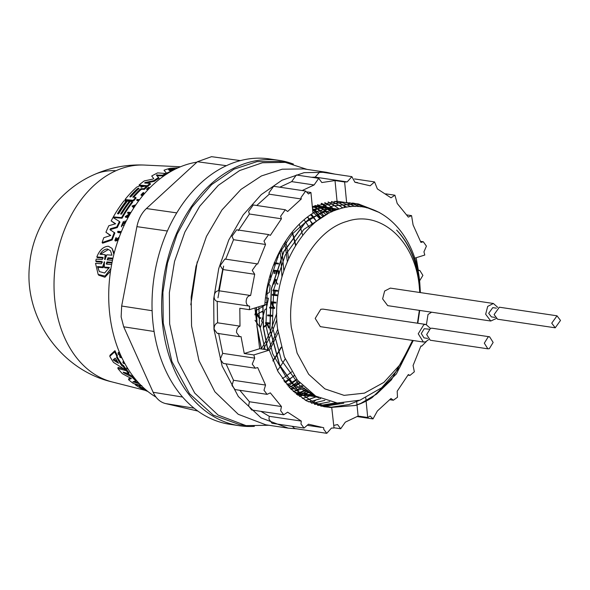 <?xml version="1.0" encoding="UTF-8"?>
<svg xmlns="http://www.w3.org/2000/svg" width="590" height="590" viewBox="0 0 590 590"><rect width="100%" height="100%" fill="white"/><g stroke="black" fill="none" stroke-linecap="round" stroke-linejoin="round"><path stroke-width="0.89" d="M120.884 232.858L118.066 232.622L117.58 231.981A116.569 83.994 -81.5 0 1 117.875 231.302L121.4 231.597M144.631 182.974L145.052 182.539L144.631 182.974L150.081 183.431A116.252 83.765 98.5 0 0 147.279 185.732L139.048 185.039A115.367 83.131 -81.5 0 1 144.262 180.924L152.994 179.072L153.732 178.586L151.719 176.027A115.367 83.131 -81.5 0 1 157.663 172.885L165.842 173.519A116.252 83.765 98.5 0 0 162.567 175.186L156.38 175.083L159.049 178.18A115.323 83.094 98.5 0 0 154.263 181.329L145.538 183.188M150.081 183.431L150.568 184.073A115.323 83.094 98.5 0 0 147.758 186.366L139.535 185.68L139.048 185.039M153.747 178.63L151.719 176.027M165.842 173.519L166.373 174.22A115.323 83.094 98.5 0 0 163.083 175.879L156.903 175.776M140.863 189.715L140.391 189.088L141.534 188.601L143.849 188.793A116.252 83.765 -81.5 0 1 146.512 186.388L146.999 187.023A115.323 83.094 98.5 0 0 144.321 189.427L142.013 189.228L140.863 189.715A115.006 82.873 98.5 0 0 133.679 197.207M140.391 189.088A115.942 83.544 98.5 0 0 132.75 197.126L135.641 197.377L136.106 197.997A115.323 83.094 98.5 0 0 133.701 200.895L125.456 200.187L124.992 199.568A115.367 83.131 -81.5 0 1 136.673 187.126L139.896 185.828L141.268 186.477L140.833 185.902M118.937 238.847L116.938 240.676L115.367 241.044M118.125 239.289L117.639 238.633L116.444 240.019L114.873 240.388L116.09 237.49L116.51 238.825L115.751 239.916M121.769 226.907L121.297 226.28L123.406 221.434L123.937 222.777L122.27 225.528M125.368 222.386L125.427 222.696A115.913 83.522 98.5 0 0 124.822 223.839L123.922 223.175A116.805 84.164 -81.5 0 1 125.095 220.926L126.031 221.471M129.298 215.335L127.942 216.257M128.104 217.489L125.663 217.282L125.198 216.663L130.537 213.034L127.521 212.776A116.569 83.994 -81.5 0 1 127.883 212.194L130.958 212.459M129.763 213.551L127.986 213.396L127.521 212.776M111.938 262.963L107.299 262.668L106.62 264.143M110.522 271.216L104.924 277.234L98.759 275.213L98.161 274.431L95.528 263.317L101.436 263.752L102.136 261.687M102.409 262.248L96.325 261.79L95.779 261.068L96.177 259.121L102.262 259.578L102.741 257.402L96.826 256.945C99.533 250.108 103.368 246.539 108.339 246.244L112.019 248.331L113.87 254.356M103.279 258.11L97.365 257.653L96.826 256.945M112.019 248.331L114.18 253.162M112.808 258.84L108.169 258.538L107.461 259.976M115.316 223.868L111.178 220.918A115.367 83.131 98.5 0 1 113.022 217.481L119.468 221.523A116.252 83.765 98.5 0 0 116.798 226.929L110.382 228.78L110.861 229.414L110.5 230.233M119.468 221.523L119.94 222.15A115.323 83.094 98.5 0 0 117.277 227.563L110.861 229.414M109.976 229.554L114.858 233.043A115.323 83.094 98.5 0 0 112.181 239.953L102.623 243.205L102.122 242.542A115.367 83.131 -81.5 0 1 103.803 237.711L110.758 235.462L105.934 232.231A115.367 83.131 -81.5 0 1 108.796 225.741L115.67 223.765L111.178 220.918M110.441 235.565L105.934 232.231M132.256 201.515L132.721 202.134A115.323 83.094 98.5 0 0 122.049 218.234L113.811 217.526L113.339 216.906A115.367 83.131 -81.5 0 1 124.011 200.806L126.186 200.991A115.603 83.301 98.5 0 0 117.462 213.735L118.678 213.838A115.736 83.389 -81.5 0 1 127.403 201.094L129.335 201.264A115.942 83.544 98.5 0 0 120.611 214L121.584 214.089A116.046 83.618 -81.5 0 1 130.309 201.345L132.256 201.515A116.252 83.765 98.5 0 0 121.584 217.614L113.339 216.906M126.186 200.991L126.658 201.61A114.666 82.622 98.5 0 0 118.266 213.801M129.335 201.264L129.807 201.883A115.006 82.866 98.5 0 0 121.415 214.074M167.036 173.91L164.02 170.222A115.367 83.131 -81.5 0 1 170.097 168.312L178.128 167.781M133.738 207.975L132.005 206.043L135.87 204.767M147.758 189.958L146.534 189.265A116.569 83.994 -81.5 0 1 148.636 187.34L148.982 187.369A116.606 84.023 98.5 0 0 147.316 188.889L148.533 188.992A116.739 84.119 -81.5 0 1 149.993 187.65M148.982 187.369L149.462 188.004A115.67 83.345 98.5 0 0 148.378 188.977M143.554 194.678L142.677 194.604A115.67 83.345 98.5 0 0 141.748 195.607L140.936 194.958A116.569 83.994 -81.5 0 1 143.2 192.554L143.54 192.583A116.606 84.023 98.5 0 0 142.662 193.505L144.432 193.653M143.54 192.583L144.012 193.21A115.67 83.345 98.5 0 0 143.65 193.586M138.761 200.733L137.087 200.585L136.622 199.973A116.569 83.994 -81.5 0 1 137.05 199.442L139.565 199.663M277.389 255.979A116.031 83.603 -81.5 0 1 277.514 257.188A116.031 83.603 -81.5 0 1 277.529 257.387L277.986 257.439A116.075 83.633 98.5 0 0 277.971 257.24A116.075 83.633 98.5 0 0 277.75 255.197M112.476 260.36L107.085 259.806M107.358 259.969L107.845 257.793L112.956 258.184M102.291 262.093L101.864 261.525L95.779 261.068M112.071 262.292L106.952 261.908L106.244 263.966M117.639 238.633L118.767 238.375M117.786 241.148L118.059 240.359M140.671 385.373L139.955 386.015L135.73 384.429L135.663 385.093L135.796 384.12M123.576 372.268L123.487 372.659L131.917 377.076A116.252 83.765 98.5 0 0 135.914 380.911L132.92 381.804L139.203 383.684A116.252 83.765 98.5 0 0 139.941 384.26M146.512 186.388L144.506 186.219L141.062 187.17L141.268 186.477L141.733 187.096M156.011 397.122A123.258 88.81 -81.5 0 1 109.475 311.682A123.258 88.81 -81.5 0 1 196.942 162.147M299.255 224.266A123.745 89.164 -81.5 0 1 300.332 227.393M300.384 227.556A123.745 89.164 -81.5 0 1 302.714 235.41M260.987 317.818L259.593 318.563L256.886 315.119L257.122 314.308L261.621 311.653L261.945 312.095L262.594 311.8M174.552 168.77L174.611 168.88A115.942 83.544 98.5 0 0 170.009 170.348L169.337 170.429L168.46 169.426L174.633 168.873M99.99 254.268C102.181 250.78 104.688 249.039 107.505 249.032L110.47 250.72L111.967 255.197L106.805 254.799L105.138 259.394L104.659 259.357L105.153 254.666L99.99 254.268M108.022 249.71L101.34 253.722M102.586 266.945L104.408 261.717L104.283 267.064L109.401 267.44L104.644 273L99.363 271.577L97.468 266.569L102.586 266.945L103.154 267.69L98.036 267.314L98.796 270.25M115.124 358.211L115.699 358.646A115.942 83.544 98.5 0 0 118.546 363.263L113.649 360.298L113.273 359.679L115.124 358.211M146.888 390.683A115.603 83.301 -81.5 0 1 139.402 386.627L140.649 386.952A115.736 83.397 98.5 0 0 146.084 390.02M137.404 188.667L138.606 188.158L138.613 188.771A115.736 83.397 98.5 0 0 131.26 196.441L130.051 196.337A115.603 83.301 -81.5 0 1 137.404 188.667L137.876 189.294A114.674 82.622 98.5 0 0 130.53 196.942M139.085 188.793L137.876 189.294M279.055 160.355L269.446 158.924A134.159 96.672 98.5 0 0 237.114 161.549L236.693 161.675A134.159 96.672 98.5 0 0 172.317 220.771L172.059 221.265A134.159 96.672 98.5 0 0 152.825 321.498L152.876 322.059A134.159 96.672 98.5 0 0 190.046 404.711L190.386 405.02A134.159 96.672 98.5 0 0 229.857 424.299L239.459 425.737A134.159 96.672 -81.5 0 1 162.457 323.209A134.159 96.672 -81.5 0 1 279.055 160.355A134.159 96.672 -81.5 0 1 293.414 164.086M197.834 411.053L165.525 403.56C160.141 402.188 156.011 398.427 153.142 392.276L123.701 326.808L121.142 316.904L121.665 306.033L136.902 226.649C138.436 219.126 141.6 213.086 146.401 208.543L197.392 161.741L211.53 156.674L240.425 160.605M268.878 425.265L246.023 425.626L239.621 424.675L213.344 415.146L189.508 393.707L171.874 361.456L163.231 322.973L162.906 292.367L167.501 263.022L177.111 234.119L192.06 207.061L211.596 184.655L233.957 169.205L257.041 161.608L278.9 161.417L285.302 162.375L307.043 169.396M246.023 425.626L218.123 415.087L194.722 393.095L178.033 361.714L169.64 323.925L169.367 292.647L174.537 261.444L184.854 232.084L199.737 206.22L218.337 185.312L239.614 170.554L262.366 162.759L285.302 162.375M343.417 205.136L344.811 207.577M314.293 206.087L317.103 208.594M317.184 208.668L319.957 211.456M320.031 211.537L323.932 216.058M324.035 215.992L320.127 211.478M320.053 211.397L317.28 208.624L321.056 210.837M317.199 208.55L314.389 206.043M317.656 204.634L320.621 206.979M320.702 207.046L323.512 209.553M323.586 209.627L327.686 213.86M327.789 213.809L323.681 209.575M323.608 209.502L320.79 207.002M320.717 206.935L317.752 204.605M299.853 383.006L293.85 387.018M293.754 387.077L290.656 388.84M290.737 388.921L293.827 387.165M293.923 387.106L299.934 383.094M302.935 386.28L296.674 390.005M296.578 390.056L293.488 391.598M293.562 391.664L296.659 390.13M296.755 390.079L303.017 386.362M306.122 389.252L299.543 392.711M299.447 392.756L296.35 394.091M296.431 394.15L299.528 392.829M299.624 392.785L306.21 389.326M296.851 428.864L288.208 428.141L261.09 417.904L238.345 396.524L222.12 366.029L213.964 329.294L213.705 298.894L218.728 268.575L228.75 240.034L243.22 214.9L261.296 194.575L281.983 180.23L304.093 172.656L326.381 172.28L334.906 174.124M288.208 428.148L265.788 424.8L238.264 414.305L214.871 391.76L198.978 360.63L191.551 325.953L191.167 297.087L196.013 266.392L206.456 236.42L221.943 209.966L240.956 189.419L261.414 175.953L282.227 169.205L303.968 168.932L326.381 172.28M357.238 205.364L358.049 206.603M357.016 404.976L358.108 416.061L345.334 422.145L340.681 428.775L337.583 424.564L333.77 425.412M359.332 400.396L349.022 404.534L331.691 407.144L334.021 427.993L331.455 428.082L326.779 433.325L323.696 429.225L323.704 427.721L308.504 424.195L304.064 428.06L300.981 423.959L301.284 421.083L287.647 412.181L283.709 414.763L280.626 410.662L281.452 406.532L270.323 392.866L267.078 394.356L263.995 390.248L265.559 385.064L257.69 367.563L255.323 368.212L252.24 364.111L254.703 358.137L253.855 354.937L244.245 353.506L241.022 336.558L239.636 336.691L236.553 332.59C236.479 329.301 237.63 327.155 239.997 326.152L239.813 308.26L249.415 309.691L264.814 304.89C267.329 266.518 286.629 229.79 312.958 213.16L310.93 192.488L307.353 191.949M292.131 426.282L294.749 428.547L326.779 433.325M301.284 421.083L269.254 416.304L268.959 419.18L272.042 423.281L304.064 428.06M281.452 406.532L249.423 401.753L248.596 405.883L251.679 409.991L283.709 414.763M265.559 385.064L233.537 380.285L231.973 385.469L235.056 389.577L267.078 394.356M254.703 358.137L222.673 353.358L220.218 359.332L223.3 363.433L255.323 368.212M239.997 326.152L217.585 322.811C215.21 323.814 214.059 325.96 214.133 329.242L217.216 333.343L239.636 336.691M310.93 192.488L308.496 193.955L305.649 191.064L300.981 197.576L301.276 198.985L287.647 211.493L285.287 209.745L280.619 216.265L281.445 218.787L270.316 235.403L268.664 234.569L263.995 241.081L265.559 244.474L257.69 264.055L256.908 263.826L252.24 270.338L254.703 274.276L250.625 295.502C247.697 295.863 246.207 298.046 246.155 302.043C246.531 304.595 247.682 305.974 249.607 306.173L217.216 301.365L217.585 322.811M250.625 295.502L218.602 290.723C215.667 291.091 214.177 293.267 214.133 297.264C214.509 299.816 215.66 301.195 217.585 301.394M256.908 263.819L224.886 259.047L220.218 265.559L222.673 269.497L218.602 290.723M254.703 274.276L222.673 269.497L218.661 290.73M268.664 234.569L236.642 229.79L231.973 236.31L233.537 239.695L225.668 259.283M265.559 244.474L233.537 239.695M285.287 209.745L253.265 204.966L248.596 211.486L249.423 214.015L238.294 230.631M281.445 218.787L249.423 214.015M305.649 191.057L273.62 186.278L268.952 192.797L269.254 194.206L256.768 205.49M301.276 198.985L269.254 194.206M302.205 190.541L314.094 184.965L318.748 178.342L321.838 182.553L335.017 180.555L344.619 181.986L346.647 202.658L337.045 201.227L312.331 206.795M318.748 178.335L296.335 174.994L291.674 181.624L279.785 187.2M314.094 184.965L291.674 181.624M362.651 402.697L355.254 405.463L329.994 407.469L313.651 402.358L299.182 392.52L279.549 365.173L269.77 328.77L271.275 288.857L283.775 251.495L305.31 222.364L332.531 205.888L357.112 203.779L379.023 212.311M379.636 212.629L357.282 203.801L332.708 205.91L305.48 222.393L283.952 251.524L271.452 288.886L269.94 328.8L279.719 365.195L299.359 392.542L313.821 402.387L330.171 407.498L355.431 405.485L359.775 403.988L376.531 394.157L391.443 379.82L413.14 340.504M425.995 324.478L322.951 309.108L320.798 309.285L315.193 318.416L320.333 326.646L423.377 342.03L418.236 333.785L423.841 324.655L425.987 324.485L430.375 328.372M428.701 339.589L425.523 341.853L423.377 342.023M493.38 303.481L390.337 288.104L384.636 291.032L382.622 298.879L387.719 305.649L490.762 321.026L485.666 314.249L487.679 306.409L493.38 303.489L497.761 307.375M427.632 338.417L423.996 337.871L421.29 333.534L424.24 328.726L429.011 329.176M495.025 317.413L491.382 316.874L488.697 313.305L492.761 307.633L496.397 308.179M489.309 348.69L487.834 348.808L484.316 343.173L488.159 336.927L489.626 336.809L493.144 342.443L489.309 348.69M430.265 340.224L426.673 334.574L430.508 328.328L432.064 328.217M551.739 323.173L557.012 315.812L560.5 320.444L555.227 327.811L551.739 323.173M555.227 327.811L497.577 319.212L494.096 314.573L499.369 307.206L557.019 315.805M412.58 340.415L400.455 364.229L383.854 382.409L364.428 393.139L344.095 395.366L324.876 388.869L308.681 374.289L297.109 353.078L291.312 327.332C285.936 281.666 312.582 230.889 346.905 221.405C381 209.568 415.721 241.214 419.35 287.433L419.733 292.493M420.102 292.544L419.593 285.199C417.167 262.366 409.519 244.002 396.642 230.107C409.482 243.471 417.16 261.636 419.66 284.594L420.205 292.559M420.39 292.588L419.807 283.259C415.751 231.457 377.003 195.799 338.94 209.074C300.598 219.687 270.751 277.02 277.551 328.527L284.358 356.928L297.515 380.226L315.731 396.133L337.34 403.029L359.996 400.175L381.649 387.77L399.895 367.187L412.971 340.474M419.35 310.377L417.44 323.202M417.646 323.231L419.549 310.406M419.623 310.414L417.727 323.246M413.266 340.519L396.362 373.964L372.106 397.623A102.734 74.023 -81.5 0 1 359.775 403.988M417.809 323.261L419.719 310.429M414.652 258.199L424.785 255.042L423.945 251.849L426.415 246.119L423.318 241.775L420.95 242.424L413.081 224.923L411.562 215.63L406.805 214.922M335.017 180.555L337.045 201.227M254.954 307.965L259.644 348.712L269.254 350.143L253.855 354.937M259.644 348.712L244.245 353.506M322.42 406.23L323.195 406.009M324.33 406.296L323.364 406.031M323.903 406.702L331.587 407.262L325.289 406.185L343.778 403.206M343.173 202.281L326.3 204.959L312.752 211.087M312.737 210.969L326.13 204.929L342.997 202.252M262.978 305.465L263.538 327.841L267.926 349.9M267.749 349.87L263.361 327.819L262.801 305.524M256.436 307.501L257.129 326.889L261.518 348.941M261.348 348.919L256.96 326.86L256.259 307.56M315.62 205.534L312.331 206.817M356.648 401.207L357.009 404.895M366.11 401.104L367.718 417.499L358.108 416.061M365.785 397.852L366.088 400.949M419.593 283.93L419.682 286.098M416.156 257.734L418.406 270.559L419.792 270.427L422.905 275.382L419.556 280.921M346.647 202.658L358.462 203.993M358.55 204.015L373.566 209.885M344.619 181.986L347.185 181.904L351.869 176.653L354.937 182.266L370.144 185.791L374.576 181.927L377.364 188.903L390.993 197.798L394.939 195.224L397.195 203.454L408.324 217.12L411.562 215.63M249.607 306.173L249.415 309.691M331.993 407.321L328.365 407.196M328.313 407.189L324.139 406.739L306.358 400.802L290.656 388.84L278.052 371.641L269.254 350.143M322.848 405.883L339.663 403.184M426.334 341.522L421.732 346.16L420.95 345.924L413.081 365.512L414.342 371.788L409.976 375.41L408.324 374.576L397.195 391.192L397.476 397.254L393.353 400.234L390.993 398.486L377.364 411.001L372.998 418.922L370.144 416.024L367.718 417.499M431.585 312.199L428.016 314.485L426.423 324.574M298.009 395.403L301.077 394.157M301.173 394.12L307.892 390.735M332.17 211.64L327.782 207.717L338.498 209.214M327.701 207.651L324.832 205.445M324.758 205.386L321.749 203.344M315.657 400.234L313.504 402.225M313.467 402.269L312.545 403.095M197.207 261.835L190.799 304.816M289.366 387.475L292.433 385.572M292.529 385.506L298.378 381.28M320.96 218.02L317.177 213.263M317.096 213.174L314.345 210.173M496.094 318.585L490.762 321.019M347.185 181.904L315.163 177.125L311.586 177.266M351.869 176.653L319.839 171.874L315.163 177.125M218.602 333.21L222.673 353.358M226.051 363.846L233.537 380.285M239.813 390.285L249.423 401.753M260.898 411.363L269.254 416.304M321.1 203.528L324.094 205.615M324.175 205.674L327.022 207.931M327.103 207.997L331.425 211.98M331.528 211.935L327.199 207.96M327.118 207.894L324.271 205.644M324.19 205.585L321.196 203.498M254.356 426.356A134.159 96.672 -81.5 0 1 239.459 425.737M113.273 359.679L113.649 360.298L113.892 359.199L117.499 361.618M109.047 268.118L104.843 267.808L104.283 267.064M104.364 263.863L103.154 267.69M105.455 258.272L105.676 255.359L105.153 254.666M171.513 169.832L169.028 170.178M134.373 206.552L133.819 206.736M257.122 314.308L262.417 311.291L262.742 311.734L262.417 311.291L261.621 311.653L261.945 312.095M260.161 318.194L259.718 318.63M129.889 196.913L130.051 196.337L130.515 196.949M138.606 188.158L138.613 188.771M98.036 267.314L97.468 266.569M104.408 261.717L104.57 262.137M105.138 259.394L104.659 259.357L104.932 259.725M168.46 169.426L169.072 169.234L169.647 169.994M134.063 206.987L133.259 206.146L135.095 205.541A116.85 84.193 98.5 0 0 134.063 206.987M257.941 313.946L257.705 314.758L260.426 318.187M285.162 358.941A123.745 89.164 -81.5 0 1 280.324 366.479M280.228 366.619A123.745 89.164 -81.5 0 1 277.433 370.505M121.12 232.283L117.58 231.981M158.548 177.509A116.252 83.765 98.5 0 0 153.769 180.673L145.052 182.539L145.435 183.04M157.132 174.758L157.655 175.451M135.641 197.377A116.252 83.765 98.5 0 0 133.237 200.283L124.992 199.568M141.725 187.104L141.157 187.296M124.94 363.72L123.295 363.263A116.547 83.979 -81.5 0 1 122.89 362.614L124.601 363.093M131.378 378.566L122.344 373.684A115.367 83.131 -81.5 0 1 117.867 368.448L126.341 370.727A116.252 83.765 98.5 0 0 128.768 373.654L123.148 372.157M141.836 385.676L133.347 383.485A115.367 83.131 -81.5 0 1 128.561 379.687L131.371 378.515M147.906 391.509A115.367 83.131 -81.5 0 1 135.663 385.093M144.307 388.471A115.942 83.544 -81.5 0 1 142.809 387.564L143.186 387.446M141.622 385.956L140.597 385.69M140.486 385.661L139.52 385.956L139.697 385.123M121.769 365.653L123.236 366.582A116.252 83.765 98.5 0 0 125.869 370.129L113.531 362.444A115.367 83.131 -81.5 0 1 109.792 356.338L114.681 351.913A116.252 83.765 98.5 0 0 117.063 356.603L116.481 357.098A116.149 83.692 98.5 0 0 121.769 365.653L122.005 364.568L123.465 365.505L123.236 366.582M128.119 369.089L127.086 368.809A116.547 83.979 -81.5 0 1 126.666 368.234L127.772 368.536M130.375 372.511L129.918 371.84M121.96 357.923L120.028 357.378A116.569 83.994 -81.5 0 1 119.733 356.832L121.348 357.289A116.739 84.119 -81.5 0 1 121.031 356.707L118.413 354.288A116.569 83.994 -81.5 0 1 118.052 353.558L121.252 356.426M116.09 237.49L115.271 239.193L115.574 239.931L118.708 237.512M125.021 221.921A116.85 84.193 98.5 0 0 124.35 223.212L123.922 223.175M124.298 225.033L121.997 225.513L123.465 222.157L123.937 222.777M123.406 221.434L123.465 222.157M128.406 216.936L125.198 216.663M130.161 213.823L126.732 216.154L128.745 216.323M103.162 257.955L103.014 257.565M110.95 268.472L105.064 276.083L98.161 274.431M106.517 264.128L111.643 264.512M114.372 232.408A116.252 83.765 98.5 0 0 111.687 239.297L102.122 242.542M110.02 229.591L110.382 228.78M166.977 173.836L166.505 173.202A116.252 83.765 98.5 0 1 170.304 171.55L170.009 171.203A116.149 83.692 98.5 0 1 173.998 169.773M166.505 173.202L164.02 170.222M133.782 207.901L132.005 206.043M135.14 205.851A116.872 84.215 98.5 0 0 134.218 207.149L134.255 207.186M159.713 179.006L159.507 178.991A116.569 83.994 -81.5 0 1 160.052 178.63L160.178 178.645M148.274 189.412L146.534 189.265M153.407 184.368L156.033 182.022M153.902 183.918L156.003 181.986M144.019 194.14L142.212 193.985A116.606 84.023 98.5 0 0 141.283 194.988L140.936 194.958M139.166 200.194L136.622 199.973M273.878 307.139L273.059 307.051M273.045 302.825L272.868 302.39L272.108 302.722L275.655 303.09A116.075 83.633 98.5 0 0 275.818 302.264L270.928 301.756L273.229 307.493L273.9 307.198M275.913 291.077A116.791 84.156 98.5 0 0 275.958 290.686L275.242 291.003L277.536 291.246A116.075 83.633 98.5 0 0 277.632 290.45L272.993 289.956A115.633 83.323 -81.5 0 1 272.905 290.759L274.962 290.973A115.832 83.463 -81.5 0 1 274.483 294.594L274.785 294.462M275.147 271.046A116.606 84.023 98.5 0 0 275.147 270.67L274.461 270.972L275.84 271.12M277.086 271.26A116.791 84.156 98.5 0 0 277.086 270.876L276.408 271.186L278.281 271.385A116.031 83.61 -81.5 0 1 278.274 273.996L278.679 274.04A116.075 83.633 98.5 0 0 278.687 270.744L276.091 270.463M267.351 324.773L267.823 324.382M268.59 323.755L269.32 323.15M274.947 263.59A116.606 84.023 98.5 0 0 274.925 263.214L274.254 263.516L278.473 263.973A116.075 83.633 98.5 0 0 278.465 263.789M147.758 186.366L147.279 185.732M163.083 175.879L162.567 175.186M154.263 181.329L153.769 180.673M143.849 188.793L144.321 189.427M133.701 200.895L133.237 200.283M123.856 361.7L123.133 361.5L122.89 362.614M125.995 369.532L126.57 369.687L126.341 370.727M117.867 368.448L118.096 367.408L123.937 368.979M126.57 369.687A115.323 83.094 98.5 0 0 128.989 372.629L128.768 373.654M126.142 372.954L132.131 376.081L131.917 377.076M136.106 380.019L135.914 380.911M132.131 376.081A115.323 83.094 98.5 0 0 135.774 379.621M134.314 381.406L138.215 382.416M130.692 377.976L128.768 378.721L128.561 379.687M114.681 351.913L114.947 350.689L110.042 355.18L109.792 356.338M114.947 350.689A115.323 83.094 98.5 0 0 117.322 355.431L117.063 356.603M117.078 356.552A115.212 83.02 98.5 0 0 122.005 364.568M123.465 365.505A115.323 83.094 98.5 0 0 126.098 369.082L125.869 370.129M126.894 367.164L126.666 368.234M119.969 355.733L119.733 356.832M120.235 354.17L118.317 352.341L118.052 353.558M116.023 238.176L116.51 238.825M124.822 223.839L124.35 223.212M117.277 227.563L116.798 226.929M112.181 239.953L111.687 239.297M122.049 218.234L121.584 217.614M141.748 195.607L141.283 194.988M142.212 193.985L142.677 194.604M268.996 315.031L267.794 314.913A115.611 83.301 -81.5 0 1 267.55 315.768L269.003 315.916M269.173 315.93L272.469 316.262A116.075 83.633 98.5 0 0 272.713 315.407L269.165 315.045M268.9 279.749L270.508 279.918A115.323 83.094 98.5 0 0 270.692 275.619L270.043 275.552M264.999 302.545L267.55 302.81A115.323 83.094 98.5 0 0 268.421 298.208L265.485 297.906M265.95 294.447L269.306 292.456A115.323 83.094 98.5 0 0 270.102 285.457L267.985 283.532M270.382 274.402L270.721 274.439A115.323 83.094 98.5 0 0 270.744 273.214M262.808 316.985A115.212 83.02 98.5 0 0 264.822 309.75L266.171 308.946A115.323 83.094 98.5 0 0 267.358 303.725L262.926 306.409M262.749 306.52L256.37 310.362M256.193 310.465L256.09 310.524A114.431 82.453 -81.5 0 1 254.851 314.905M255.02 320.304L256.554 322.406M256.746 322.671L260.286 327.738A115.323 83.094 98.5 0 0 262.314 322.14L261.51 321.063A115.212 83.02 98.5 0 0 262.653 317.501M273.229 307.493L269.785 307.139A115.611 83.301 -81.5 0 1 269.593 307.98L274.49 308.481A116.075 83.633 98.5 0 0 274.689 307.648L274.048 307.582L272.108 302.722M274.483 294.594L272.418 294.381A115.633 83.323 -81.5 0 1 272.3 295.192L276.939 295.679A116.075 83.633 98.5 0 0 277.057 294.867L274.756 294.624A115.854 83.478 98.5 0 0 275.242 291.003M275.913 270.441L274.07 270.242A115.633 83.323 -81.5 0 1 274.062 273.546L274.453 273.59A115.67 83.345 98.5 0 0 274.461 270.972M275.84 271.245A115.802 83.441 -81.5 0 1 275.825 273.738L276.393 273.797A115.854 83.478 98.5 0 0 276.408 271.186M269.283 323.173L268.465 323.534L269.313 323.622M269.49 323.637L270.124 323.704A116.075 83.633 98.5 0 0 270.353 323.032L269.438 322.944M269.269 322.922L265.662 322.568A115.633 83.323 -81.5 0 1 265.426 323.239L267.241 323.416A115.802 83.441 -81.5 0 1 266.997 324.131L264.335 326.3A115.633 83.323 -81.5 0 1 264.018 327.162L267.794 324.286M267.255 324.53L268.575 328.018A116.075 83.633 98.5 0 0 268.907 327.133L267.727 324.139L268.465 323.534M277.337 284.188L275.309 279.232L273.989 284.181L275.456 279.874L277.337 284.188L278.045 283.871M273.9 264.143A115.633 83.323 -81.5 0 1 273.93 264.903L274.32 264.947A115.67 83.345 98.5 0 0 274.254 263.516M278.443 263.376A116.075 83.633 98.5 0 0 278.436 263.236L274.21 262.779M325.245 406.318L324.36 406.303M324.279 406.303L320.754 406.119L324.249 406.296M355.04 203.513L352.621 202.997L355.084 203.513M355.136 203.528L367.01 207.887M331.654 407.27L328.099 407.144M313.452 394.747L299.565 385.425L281.401 360.173L272.329 326.558L273.686 289.697L285.191 255.19L303.835 229.436L327.465 213.986M318.77 397.756L293.156 384.466L286.843 377.969M286.113 377.091L272.698 353.816L265.928 325.606L267.285 288.746L278.79 254.238L292.035 234.26L308.681 219.377M309.595 218.779L323.74 212.098L337.156 209.664M318.674 397.704L298.503 391.767M298.164 391.583L286.755 383.507L283.827 380.712M265.058 349.516L259.519 324.648L258.863 306.748M312.914 212.754L323.46 209.575M323.829 209.509L339.036 209.044M317.125 396.908L302.095 394.88M301.874 394.813L293.311 391.435M312.612 209.679L317.059 208.617M317.42 208.55L327.546 207.717M315.008 395.713L302.825 395.455M302.648 395.433L296.394 394.12M312.39 207.363L321.137 206.758M321.358 206.766L328.224 207.437M328.394 207.466L336.875 209.76M312.619 394.209L302.228 394.983M302.08 394.983L296.954 394.577M314.957 205.807L321.823 206.478M321.993 206.507L327.391 207.776M327.524 207.82L334.67 210.586M310.082 392.439L300.922 393.906M300.789 393.913L296.291 394.039M315.34 205.512L320.982 206.825M321.122 206.861L325.724 208.499M325.85 208.55L332.104 211.67M307.471 390.396L299.196 392.402M299.071 392.424L294.963 392.918M314.713 205.91L319.323 207.547M319.441 207.592L323.556 209.531M323.667 209.583L329.294 213.019M304.824 388.087L297.213 390.536M297.102 390.565L293.245 391.369M313.039 206.64L317.155 208.572M321.152 210.903L326.3 214.635M302.161 385.499L295.066 388.353M294.956 388.39L291.276 389.466M312.508 208.58L314.647 209.878M314.75 209.944L318.305 212.43M318.401 212.503L323.165 216.545M299.506 382.608L292.817 385.845M292.706 385.89L289.144 387.232M312.862 212.223L315.362 214.318M315.451 214.399L319.905 218.772M296.866 379.4L290.501 383.021M290.391 383.08L286.917 384.68M310.524 214.797L312.272 216.515M312.361 216.611L316.535 221.346M294.255 375.837L288.149 379.864M288.038 379.93L284.631 381.796M307.346 217.135L309.042 219.067M309.131 219.17L313.061 224.318M291.689 371.884L285.789 376.346M285.678 376.42L282.315 378.566M304.042 219.834L305.694 222.002M305.775 222.12L309.492 227.74M312.567 209.192L313.725 210.394M313.806 210.475L316.52 213.543M316.601 213.639L320.318 218.47M296.984 379.554L291.195 383.891M291.091 383.965L288.009 385.956M311.409 214.185L312.862 216.073M312.936 216.176L316.491 221.383M294.078 375.587L288.451 380.285M288.355 380.366L285.258 382.615M307.715 216.855L309.153 218.979M309.226 219.089L312.612 224.724M349.398 202.731L351.271 203.24M351.352 203.262L360.298 206.773M335.784 402.859L321.041 405.323M320.953 405.33L317.619 405.345L320.923 405.315M345.607 202.503L347.812 203.233M347.894 203.262L355.276 206.53M329.803 401.783L317.84 404.165M317.752 404.172L314.514 404.371M339.206 201.551L341.404 202.274M341.485 202.304L344.405 203.447M344.494 203.476L350.903 206.714M324.913 400.337L314.706 402.808M314.618 402.823L311.439 403.206M334.847 201.271L338.004 202.488M338.085 202.525L341.013 203.875M341.094 203.911L346.846 207.208M320.636 398.634L311.623 401.252M311.535 401.274L308.386 401.842M331.521 201.5L334.611 202.916M334.692 202.96L337.605 204.516M337.687 204.568L342.945 207.982M316.727 396.687L308.585 399.489M308.496 399.511L305.369 400.263M328.158 201.935L331.204 203.565M331.285 203.609L334.176 205.394M334.257 205.445L339.132 209.015M313.069 394.503L305.583 397.513M305.495 397.542L302.39 398.479L305.465 397.52M324.758 202.591L327.767 204.435M327.848 204.487L330.717 206.5M330.791 206.559L335.363 210.32M309.603 392.077L302.626 395.3M302.53 395.337L299.44 396.465M327.996 407.13L323.873 406.694M355.092 203.52L366.921 207.864M349.369 202.731L351.234 203.24M351.316 203.262L360.239 206.766M335.717 402.852L321.004 405.315M345.541 202.495L347.776 203.233M347.857 203.262L355.224 206.53M329.751 401.768L317.804 404.15M317.722 404.157L314.485 404.364M339.139 201.544L341.367 202.281M341.448 202.304L344.376 203.447M344.457 203.484L350.866 206.721M324.869 400.322L314.677 402.793M314.588 402.808L311.402 403.191M334.818 201.271L337.967 202.495M338.048 202.525L340.983 203.882M341.064 203.919L346.802 207.215M320.591 398.611L311.594 401.237M311.505 401.252L308.356 401.827M331.484 201.5L334.574 202.923M334.655 202.96L337.569 204.531M337.65 204.575L342.908 207.99M316.683 396.664L308.555 399.467M308.467 399.496L305.34 400.249M328.121 201.942L331.167 203.572M331.248 203.616L334.139 205.401M334.22 205.453L339.095 209.03M313.032 394.481L305.554 397.49M217.976 297.832L223.61 266.068M324.729 202.599L327.738 204.442M327.811 204.501L330.68 206.507M330.761 206.566L335.327 210.328M309.566 392.055L302.596 395.278M302.5 395.315L299.41 396.443M312.575 209.251L313.688 210.416M313.769 210.497L316.483 213.573M316.565 213.661L320.281 218.499M296.954 379.518L291.165 383.861M291.069 383.928L287.979 385.926M311.373 214.207L312.825 216.102M312.899 216.198L316.454 221.412M281.26 347.628L276.135 356.39M276.031 356.552L273.015 361.065M267.934 349.944L271.983 342.414M272.101 342.178L277.661 329.471M287.337 261.547L285.634 248.353M281.283 248.338L282.352 254.371M282.396 254.666L283.82 270.795M279.903 250.898L280.899 257.498M280.943 257.823L281.946 276.828M288.606 258.671L286.755 246.362M286.711 246.119L285.626 241.126M292.021 232.312L293.193 236.14M293.252 236.325L295.568 245.61M292.264 232.003L293.444 235.801M293.495 235.993L295.811 245.211M285.59 248.095L284.542 242.822M276.754 313.29L270.294 331.75M270.161 332.052L265.714 341.293M265.589 341.514L261.444 348.69M281.135 347.185L276.002 355.999M275.891 356.161L272.86 360.697M276.872 319.618L270.795 335.209M270.67 335.481L266.326 343.97M266.208 344.177L263.199 349.243M269.328 350.401L272.499 344.656M272.617 344.435L278.074 332.598M54.7 299.078A109.932 79.215 -81.5 0 1 115.942 170.724A110.205 69.391 -114.1 0 0 94.238 174.574C58.558 190.164 32.87 225.985 29.574 264.814C23.578 317.236 60.807 370.004 112.152 381.951A109.932 79.215 -81.5 0 1 54.7 299.078M115.942 170.724A109.932 79.215 -81.5 0 1 144.506 165.067L180.488 166.771M259.593 318.563L260.094 318.334M104.496 262.653L104.083 262.1M123.701 326.808L154.086 331.484M165.525 403.56L194.066 408.177M153.142 392.276L182.598 397.041M121.665 306.033L152.117 310.716M136.902 226.649L167.368 231.007M146.401 208.543L176.764 212.887M197.392 161.741L226.405 165.687M256.886 315.119L257.705 314.758M141.534 188.601L142.013 189.228M133.716 381.575L133.576 382.224M138.377 384.783L138.259 385.322M116.938 240.676L116.444 240.019M106.952 261.908L107.498 262.631M107.845 257.793L108.376 258.501M340.681 428.775L333.999 427.779M487.834 348.815L430.191 340.216M489.626 336.809L431.983 328.202M393.353 400.234L389.85 399.71M409.976 375.417L408.015 375.122M421.732 346.16L420.913 346.042M419.792 270.419L418.362 270.205M423.318 241.767L420.567 241.362M394.939 195.216L385.72 193.844M374.576 181.927L354.487 178.925M357.584 182.598L354.944 182.207M321.063 427.381L308.024 425.434M372.998 418.922L357.223 416.57M261.658 311.631L262.454 311.277M259.836 318.607L260.669 318.231M141.703 186.735L141.224 186.093M135.132 383.943L135.022 384.444M139.845 385.159L139.734 385.676M115.36 241.052L114.866 240.395M275.456 279.874L276.149 279.564M112.152 381.951L145.111 390.329M94.238 174.574C110.249 167.464 127.005 164.293 144.506 165.067"/></g></svg>
